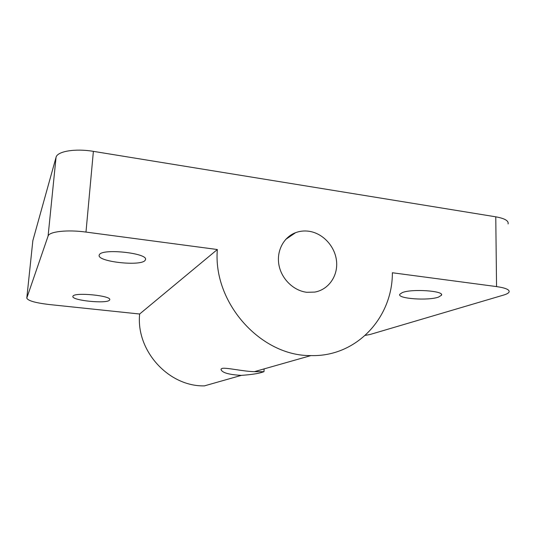 <?xml version="1.0" encoding="UTF-8"?>
<svg xmlns="http://www.w3.org/2000/svg" width="536" height="536" viewBox="0 0 536 536"><rect width="100%" height="100%" fill="white"/><g stroke="black" fill="none" stroke-linecap="round" stroke-linejoin="round"><path stroke-width="0.8" d="M438.448 297.125L441.45 295.282C444.726 290.854 411.755 288.576 402.281 292.602L399.769 294.298C397.062 298.679 428.11 300.917 438.448 297.125M145.068 260.416L145.477 259.659C148.546 253.22 102.188 248.114 99.374 254.701L99.16 255.223C97.117 261.729 140.78 266.546 145.068 260.416M109.518 300.127L109.726 299.745C111.769 295.705 74.564 292.006 72.983 296.153L72.876 296.415C71.462 300.502 106.986 304.039 109.518 300.127M262.808 372.071L263.987 371.696L254.386 371.662C242.808 371.435 225.355 367.16 221.87 368.5L220.993 369.197C221.569 372.553 228.336 374.617 241.287 375.388C251.531 374.637 258.707 373.532 262.808 372.071M308.977 231.264C323 233.254 335.127 246.486 336.548 261.213C338.089 275.933 328.555 289.721 314.759 292.087L306.8 292.288C293.554 290.747 281.46 278.948 278.934 264.965C276.335 250.982 283.645 237.113 295.631 232.658C299.899 231.07 304.348 230.607 308.977 231.264M365.277 335.369L370.101 334.477L503.646 295.055C506.661 294.157 508.463 293.165 509.053 292.08C509.877 289.762 505.709 287.926 496.55 286.593L392.365 272.757C392.613 317.647 356.494 357.023 310.954 355.576C260.865 356.366 212.738 302.753 217.348 249.521L85.981 232.075C67.456 229.502 49.078 231.552 48.093 236.041L56.052 157.316C57.191 151.313 75.295 148.264 93.385 151.36L495.767 216.819C504.771 218.447 508.872 220.825 508.074 223.961M241.287 375.388L204.424 385.873C168.666 386.751 135.829 350.765 139.641 314.016L217.348 249.521M32.843 240.651L26.8 298.09L32.843 240.651L56.052 157.316M139.641 314.016L49.044 304.508C35.289 302.86 27.872 300.723 26.8 298.09M26.834 297.942L48.093 236.041M496.55 286.593L495.767 216.819M93.385 151.36L85.981 232.075M441.45 294.478L441.45 295.282M145.511 259.277L145.477 259.659M263.987 371.696L264.114 368.895M254.386 371.662L310.954 355.576M285.675 239.431L295.631 232.658"/></g></svg>
